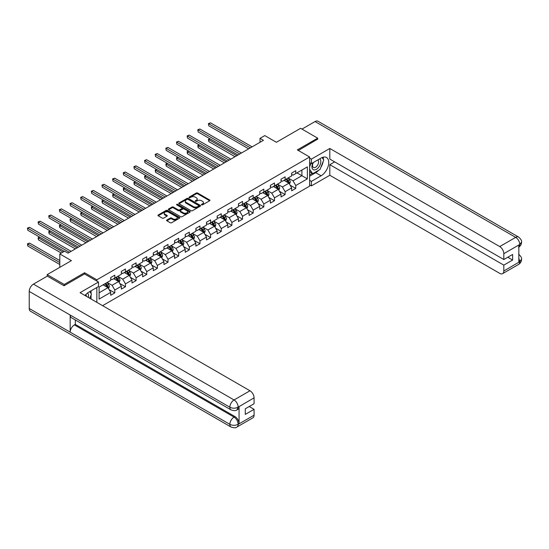 <?xml version="1.0" encoding="UTF-8"?>
<svg xmlns="http://www.w3.org/2000/svg" width="549" height="549" viewBox="0 0 549 549"><rect width="100%" height="100%" fill="white"/><g stroke="black" fill="none" stroke-linecap="round" stroke-linejoin="round"><path stroke-width="0.82" d="M201.62 204.866A0.666 0.384 0 0 0 202.56 204.866L209.677 200.756A0.947 0.549 0 0 0 209.951 200.371A0.947 0.549 0 0 0 209.677 199.987L197.619 193.022A0.947 0.549 0 0 0 196.281 193.022L189.165 197.132A0.666 0.384 0 0 0 190.098 197.674L191.025 197.139A3.033 1.75 0 0 1 195.307 197.139L196.316 197.722A3.033 1.75 0 0 1 197.201 198.958A3.033 1.75 0 0 1 196.316 200.2L195.389 200.728A0.666 0.384 0 0 0 196.329 201.27L197.249 200.735A3.033 1.75 0 0 1 201.538 200.735L202.54 201.318A3.033 1.75 0 0 1 203.432 202.554A3.033 1.75 0 0 1 202.54 203.796L201.62 204.324A0.666 0.384 0 0 0 201.62 204.866L201.62 204.324M166.875 220.012A0.947 0.549 0 0 0 166.601 220.403A0.947 0.549 0 0 0 166.875 220.787L170.259 222.743A0.947 0.549 0 0 0 171.597 222.743L179.502 218.179A0.947 0.549 0 0 0 179.777 217.788A0.947 0.549 0 0 0 179.502 217.404L167.445 210.445A0.947 0.549 0 0 0 166.107 210.445L158.201 215.009A0.947 0.549 0 0 0 157.927 215.393A0.947 0.549 0 0 0 158.201 215.778L162.291 218.138A0.947 0.549 0 0 0 163.629 218.138L167.013 216.189A0.947 0.549 0 0 0 167.287 215.798A0.947 0.549 0 0 0 167.013 215.414L164.981 214.24A2.532 1.462 0 0 1 164.24 213.211A2.532 1.462 0 0 1 165.805 211.859A2.532 1.462 0 0 1 168.57 212.175L176.504 216.759A2.532 1.462 0 0 1 177.245 217.788A2.532 1.462 0 0 1 175.68 219.14A2.532 1.462 0 0 1 172.921 218.825L171.597 218.063A0.947 0.549 0 0 0 170.259 218.063L166.875 220.012L166.875 220.787M317.672 139.336L317.672 138.156L300.612 128.308L276.387 142.294L264.79 135.596L260.013 138.355L263.424 140.324L67.994 253.151L64.583 251.181L59.807 253.94L59.807 267.336M84.58 273.992L84.58 272.736L64.24 284.471L47.187 274.624L71.404 260.638L59.807 253.94M84.58 272.736L96.857 279.825L309.622 156.987L309.622 186.145L102.594 305.669M317.672 138.156L297.338 149.898L309.622 156.987M191.086 210.713A0.947 0.549 0 0 0 192.431 210.713L200.33 206.149A0.947 0.549 0 0 0 200.611 205.765A0.947 0.549 0 0 0 200.33 205.381L188.273 198.415A0.947 0.549 0 0 0 186.934 198.415L179.036 202.979A0.947 0.549 0 0 0 178.754 203.37A0.947 0.549 0 0 0 179.036 203.754L191.086 210.713M176.984 205.01A0.666 0.384 0 0 1 177.656 205.1L177.656 204.317L189.92 211.392A0.947 0.549 0 0 1 190.194 211.777A0.947 0.549 0 0 1 189.92 212.168L182.014 216.725A0.947 0.549 0 0 1 180.676 216.725L168.618 209.766L168.618 208.991A0.947 0.549 0 0 0 168.337 209.382A0.947 0.549 0 0 0 168.618 209.766M168.618 208.991L172.002 207.042A0.947 0.549 0 0 1 173.34 207.042L178.226 209.862A0.947 0.549 0 0 0 179.571 209.862L181.815 208.565A0.947 0.549 0 0 0 182.09 208.181A0.947 0.549 0 0 0 181.815 207.797L176.723 204.859A0.666 0.384 0 0 1 177.656 204.317M47.187 276.202L47.187 274.624M64.24 284.471L64.24 285.652M96.857 302.362L96.857 287.504M96.857 281.088L96.857 279.825M109.107 289.611L114.803 292.905L114.803 290.03L121.356 286.249L121.356 289.124L125.453 286.756L125.453 283.881L132 280.1L132 282.975L136.097 280.614L136.097 277.739L142.644 273.958L142.644 276.833L146.741 274.466L146.741 271.59L153.288 267.809L153.288 270.684L157.385 268.324L157.385 265.448L163.938 261.66L163.938 264.543L168.028 262.175L168.028 259.3L174.582 255.518L174.582 258.394L178.672 256.033L178.672 253.151L185.226 249.37L185.226 252.245L189.323 249.884L189.323 247.009L195.869 243.228L195.869 246.103L199.966 243.735L199.966 240.86L206.513 237.079L206.513 239.954L210.61 237.593L210.61 234.718L217.157 230.937L217.157 233.812L221.254 231.445L221.254 228.569L227.808 224.788L227.808 227.663L231.898 225.303L231.898 222.427L238.451 218.646L238.451 221.522L242.541 219.154L242.541 216.279L249.095 212.497L249.095 215.373L253.185 213.012L253.185 210.137L259.739 206.349L259.739 209.231L263.836 206.863L263.836 203.988L270.382 200.207L270.382 203.082L274.479 200.721L274.479 197.839L281.026 194.058L281.026 196.933L285.123 194.572L285.123 191.697L291.67 187.916L291.67 190.791L295.767 188.424L295.767 185.548L307.365 178.85L307.365 166.875L301.909 170.032L301.909 175.701L307.365 178.85M114.803 292.905L110.713 295.266L110.713 292.391L99.108 299.088L99.108 287.113L110.713 280.415L110.713 277.54L114.803 275.173L114.803 278.055L121.356 274.267L121.356 271.391L125.453 269.031L125.453 271.906L132 268.125L132 265.249L136.097 262.882L136.097 265.757L142.644 261.976L142.644 259.101L146.741 256.74L146.741 259.615L153.288 255.834L153.288 252.959L157.385 250.591L157.385 253.466L163.938 249.685L163.938 246.81L168.028 244.449L168.028 247.325L174.582 243.543L174.582 240.668L178.672 238.3L178.672 241.176L185.226 237.394L185.226 234.519L189.323 232.158L189.323 235.034L195.869 231.253L195.869 228.377L199.966 226.01L199.966 228.885L206.513 225.104L206.513 222.228L210.61 219.868L210.61 222.743L217.157 218.955L217.157 216.08L221.254 213.719L221.254 216.594L227.808 212.813L227.808 209.938L231.898 207.57L231.898 210.445L238.451 206.664L238.451 203.789L242.541 201.428L242.541 204.303L249.095 200.522L249.095 197.647L253.185 195.279L253.185 198.155L259.739 194.373L259.739 191.498L263.836 189.137L263.836 192.013L270.382 188.232L270.382 185.356L274.479 182.989L274.479 185.864L281.026 182.083L281.026 179.207L285.123 176.847L285.123 179.722L291.67 175.941L291.67 173.065L295.767 170.698L295.767 173.573L307.365 166.875M113.712 278.679L118.625 281.52L112.078 285.302L107.165 282.467M110.713 278.837L112.078 279.626L114.803 278.055M112.078 285.302L114.803 290.03M118.625 281.52L121.356 286.249M124.355 272.537L129.269 275.372L122.722 279.153L117.809 276.319M121.356 272.695L122.722 273.484L125.453 271.906M122.722 279.153L125.453 283.881M129.269 275.372L132 280.1M135.006 266.389L139.92 269.23L133.366 273.011L128.452 270.17M132 266.546L133.366 267.336L136.097 265.757M133.366 273.011L136.097 277.739M139.92 269.23L142.644 273.958M145.65 260.247L150.563 263.081L144.01 266.862L139.096 264.028M142.644 260.404L144.01 261.194L146.741 259.615M144.01 266.862L146.741 271.59M150.563 263.081L153.288 267.809M156.293 254.098L161.207 256.939L154.653 260.72L149.74 257.879M153.288 254.256L154.653 255.045L157.385 253.466M154.653 260.72L157.385 265.448M161.207 256.939L163.938 261.66M166.937 247.956L171.851 250.79L165.297 254.571L160.39 251.737M163.938 248.114L165.297 248.896L168.028 247.325M165.297 254.571L168.028 259.3M171.851 250.79L174.582 255.518M177.581 241.807L182.494 244.641L175.948 248.429L171.034 245.588M174.582 241.965L175.948 242.754L178.672 241.176M175.948 248.429L178.672 253.151M182.494 244.641L185.226 249.37M188.225 235.665L193.138 238.499L186.591 242.281L181.678 239.446M185.226 235.823L186.591 236.605L189.323 235.034M186.591 242.281L189.323 247.009M193.138 238.499L195.869 243.228M198.875 229.516L203.782 232.351L197.235 236.132L192.322 233.298M195.869 229.674L197.235 230.463L199.966 228.885M197.235 236.132L199.966 240.86M203.782 232.351L206.513 237.079M209.519 223.368L214.433 226.209L207.879 229.99L202.965 227.156M206.513 223.525L207.879 224.315L210.61 222.743M207.879 229.99L210.61 234.718M214.433 226.209L217.157 230.937M220.163 217.226L225.076 220.06L218.523 223.841L213.609 221.007M217.157 217.383L218.523 218.173L221.254 216.594M218.523 223.841L221.254 228.569M225.076 220.06L227.808 224.788M230.806 211.077L235.72 213.918L229.166 217.699L224.253 214.858M227.808 211.235L229.166 212.024L231.898 210.445M229.166 217.699L231.898 222.427M235.72 213.918L238.451 218.646M241.45 204.935L246.364 207.769L239.817 211.55L234.903 208.716M238.451 205.093L239.817 205.882L242.541 204.303M239.817 211.55L242.541 216.279M246.364 207.769L249.095 212.497M252.094 198.786L257.007 201.627L250.461 205.408L245.547 202.567M249.095 198.944L250.461 199.733L253.185 198.155M250.461 205.408L253.185 210.137M257.007 201.627L259.739 206.349M262.738 192.644L267.651 195.478L261.104 199.26L256.191 196.425M259.739 192.802L261.104 193.584L263.836 192.013M261.104 199.26L263.836 203.988M267.651 195.478L270.382 200.207M273.388 186.495L278.302 189.33L271.748 193.118L266.835 190.277M270.382 186.653L271.748 187.442L274.479 185.864M271.748 193.118L274.479 197.839M278.302 189.33L281.026 194.058M284.032 180.353L288.946 183.188L282.392 186.969L277.478 184.135M281.026 180.511L282.392 181.294L285.123 179.722M282.392 186.969L285.123 191.697M288.946 183.188L291.67 187.916M296.995 172.866L301.909 175.701L293.036 180.82L288.122 177.986M291.67 174.362L293.036 175.152L295.767 173.573M293.036 180.82L295.767 185.548M260.013 138.355L260.013 142.294M99.108 292.789L107.981 287.662L103.068 284.828M107.981 287.662L110.713 292.391M290.071 185.137L295.767 188.424M279.427 191.285L285.123 194.572M268.777 197.427L274.479 200.721M258.133 203.576L263.836 206.863M247.489 209.718L253.185 213.012M236.845 215.867L242.541 219.154M226.202 222.009L231.898 225.303M215.558 228.158L221.254 231.445M204.914 234.306L210.61 237.593M194.264 240.448L199.966 243.735M183.62 246.597L189.323 249.884M172.976 252.739L178.672 256.033M162.332 258.888L168.028 262.175M151.689 265.03L157.385 268.324M141.045 271.179L146.741 274.466M130.394 277.32L136.097 280.614M119.751 283.469L125.453 286.756M201.888 204.962L202.54 204.578A3.033 1.75 0 0 0 203.432 203.343L203.432 202.554M197.201 198.958L197.201 199.747A3.033 1.75 0 0 1 196.316 200.982L195.657 201.366M209.663 200.762L197.619 193.811A0.947 0.549 0 0 0 196.281 193.811L189.426 197.764M200.33 205.381L200.33 206.149L188.273 199.205A0.947 0.549 0 0 0 186.934 199.205L179.043 203.761L179.036 202.979M198.656 206.033A0.666 0.384 0 0 0 198.656 205.498L188.074 199.383A0.666 0.384 0 0 0 187.134 199.383L186.166 199.946A3.033 1.75 0 0 0 185.281 201.181A3.033 1.75 0 0 0 186.166 202.423L193.399 206.596A3.033 1.75 0 0 0 197.688 206.596L198.656 206.033L198.656 206.822A0.666 0.384 0 0 0 198.855 206.554L198.855 205.765M185.281 201.181L185.281 201.97A3.033 1.75 0 0 0 186.166 203.205L186.166 202.423M198.656 206.822L197.688 207.385A3.033 1.75 0 0 1 193.399 207.385L186.166 203.205M168.632 209.773L172.002 207.831L172.002 207.042M182.09 208.181L182.09 208.97A0.947 0.549 0 0 1 181.815 209.354L179.571 210.651A0.947 0.549 0 0 1 178.226 210.651L173.34 207.831A0.947 0.549 0 0 0 172.002 207.831M177.656 205.1L189.906 212.175M183.304 212.792A2.532 1.462 0 0 0 186.063 213.108A2.532 1.462 0 0 0 187.628 211.756A2.532 1.462 0 0 0 186.886 210.727L184.087 209.107A0.947 0.549 0 0 0 182.748 209.107L180.504 210.404A0.947 0.549 0 0 0 180.23 210.789A0.947 0.549 0 0 0 180.504 211.18L183.304 212.792L183.304 213.582A2.532 1.462 0 0 0 186.063 213.897A2.532 1.462 0 0 0 187.628 212.545L187.628 211.756M180.23 210.789L180.23 211.578A0.947 0.549 0 0 0 180.504 211.969L180.504 211.18M183.304 213.582L180.504 211.969M177.245 217.788L177.245 218.577A2.532 1.462 0 0 1 175.68 219.929A2.532 1.462 0 0 1 172.921 219.614L171.597 218.852A0.947 0.549 0 0 0 170.259 218.852L166.889 220.794M164.24 213.211L164.24 213.993A2.532 1.462 0 0 0 164.981 215.03L164.981 214.24M167.013 215.414L167.013 216.189L164.981 215.03M179.502 217.404L179.502 218.179L167.445 211.235A0.947 0.549 0 0 0 166.107 211.235L158.215 215.784L158.201 215.009M289.481 184.121L290.297 182.076A2.56 1.475 -120 0 0 289.481 179.9L288.067 178.02M285.617 181.266L284.656 179.99M210.082 138.842L208.785 139.59L208.785 141.56L235.034 156.712M285.954 179.242L287.36 181.122A2.56 1.475 60 0 1 288.095 182.659L288.911 182.186A2.56 1.475 -120 0 0 288.184 180.648L286.777 178.768M286.132 179.139L287.697 181.225A1.304 0.755 60 0 1 287.93 181.616L288.911 182.186M208.785 141.56L208.414 139.371L236.743 155.731M208.414 139.371L209.931 138.753M250.392 147.846L208.785 123.827L210.493 122.846L252.094 146.864M248.683 148.834L208.785 125.796L208.414 123.614L210.493 122.846M208.785 125.796L208.414 123.614M313.081 162.676A6.272 3.623 120 0 0 314.158 169.916A6.272 3.623 120 0 0 319.82 165.434A6.272 3.623 120 0 0 319.669 158.867M313.431 162.47A4.296 2.477 120 0 0 313.417 167.452A4.296 2.477 120 0 0 314.049 167.644A4.296 2.477 120 0 0 317.974 164.474A4.296 2.477 120 0 0 317.713 160.013A4.296 2.477 120 0 0 317.699 160.006M322.064 157.556L323.738 159.944L320.06 169.442L312.69 173.69L309.622 171.631M312.69 173.69L309.622 169.318M309.622 166.875L310.967 163.403M88.32 297.428A6.272 3.623 120 0 0 87.497 293.042M86.323 296.275A4.296 2.477 120 0 0 85.884 294.511M89.755 291.608L91.463 294.044L89.816 298.292M318.701 170.224A10.856 6.265 120 0 1 315.696 172.667L321.083 175.783A10.856 6.265 120 0 0 328.178 166.217A10.856 6.265 120 0 0 326.511 157.515A10.856 6.265 120 0 0 321.083 158.05L311.393 163.65L311.393 159.114L329.819 148.477L499.727 246.576L515.655 237.374L315.044 121.555L301.977 129.097M321.083 175.783L311.393 181.376L311.393 185.905L329.819 175.268L329.819 164.673L503.817 265.133L503.817 271L519.848 261.66M334.664 161.873L329.819 164.673M507.777 257.248L512.622 260.048L512.622 254.455L503.817 259.533L329.819 159.08L329.819 148.477M309.622 162.621L311.393 163.65M309.622 158.091L311.393 159.114M309.622 184.883L311.393 185.905M309.622 180.353L311.393 181.376M329.819 175.268L499.727 273.361A5.792 3.342 -120 0 0 502.616 273.649A5.792 3.342 -120 0 0 503.817 271M315.044 121.555A5.936 3.424 -60 0 1 318.008 121.26L518.627 237.079A5.936 3.424 -60 0 0 515.655 237.374A5.792 3.342 60 0 1 519.752 244.47L503.817 253.665A5.792 3.342 -120 0 0 499.727 246.576M503.817 259.533L503.817 253.665M512.622 260.048L503.817 265.133M518.832 247.119L519.752 244.662L518.832 245.197L518.832 262.134L519.752 261.605L518.832 258.085M317.672 139.103L298.361 150.488M320.856 167.383A10.856 6.265 120 0 0 323.196 161.358M323.368 159.416A10.856 6.265 120 0 0 323.1 157.199M315.696 172.667L309.622 176.174M309.622 174.911L312.216 173.415M309.622 172.551L310.164 172.235M518.627 254.221C520.953 256.314 521.927 257.989 521.55 259.238L519.752 261.605M518.627 237.079C520.953 239.158 521.927 240.846 521.55 242.143L519.752 244.47M231.081 409.911A5.936 3.424 -60 0 1 229.853 407.228C232.584 408.538 235.308 408.531 238.033 407.193L236.942 409.897C235.974 410.885 234.018 410.892 231.081 409.911L71.411 317.72A5.936 3.424 -60 0 1 70.176 315.044L29.241 291.409A5.936 3.424 -60 0 1 33.434 284.135L47.317 276.12L64.041 285.775L84.512 273.951L98.497 282.028L98.497 286.564L88.808 292.157A10.856 6.265 120 0 0 85.006 295.513M98.497 282.028L80.072 292.665L249.98 390.764A5.792 3.342 60 0 1 254.077 397.853L254.077 403.721L245.273 408.806L245.273 414.399L254.077 409.321L254.077 415.188A5.792 3.342 60 0 1 252.876 417.837L236.942 427.04A5.792 3.342 -120 0 0 238.142 424.384L254.077 415.188M90.818 298.876L93.104 300.193M91.059 298.731L91.059 295.094M91.059 293.468L91.059 290.853M236.942 427.04C236.015 428.021 234.066 428.021 231.081 427.047L30.47 311.221A5.936 3.424 -60 0 1 29.241 308.504L70.176 332.145A5.936 3.424 -60 0 1 74.376 324.912L234.046 417.096L234.972 416.567A5.792 3.342 60 0 1 239.062 423.656L239.062 406.72A5.792 3.342 60 0 1 237.861 409.369L236.942 409.897M29.241 291.409L29.241 308.504M33.434 284.135L234.046 399.96A5.936 3.424 -60 0 0 229.853 407.228L70.176 315.044L70.176 332.145L229.853 424.329C232.577 425.647 235.301 425.647 238.04 424.329L238.142 424.384M254.077 409.321L249.232 406.521M75.295 319.964L75.295 324.384L234.972 416.567M75.295 324.384L74.376 324.912M278.837 190.27L279.647 188.225A2.56 1.475 -120 0 0 278.83 186.042L277.423 184.162M274.974 187.408L274.013 186.132M199.438 144.984L198.141 145.732L198.141 147.702L224.39 162.861M275.31 185.384L276.717 187.264A2.56 1.475 60 0 1 277.451 188.801L278.268 188.328A2.56 1.475 -120 0 0 277.54 186.79L276.126 184.91M275.488 185.281L277.053 187.367A1.304 0.755 60 0 1 277.286 187.765L278.268 188.328M198.141 147.702L197.764 145.519L226.099 161.873M197.764 145.519L199.287 144.902M268.193 196.412L269.003 194.367A2.56 1.475 -120 0 0 268.187 192.191L266.78 190.311M264.323 193.557L263.369 192.28M188.794 151.133L187.497 151.881L187.497 153.85L213.746 169.003M264.666 191.532L266.073 193.413A2.56 1.475 60 0 1 266.807 194.95L267.624 194.476A2.56 1.475 -120 0 0 266.889 192.939L265.483 191.059M264.844 191.429L266.409 193.516A1.304 0.755 60 0 1 266.642 193.907L267.624 194.476M187.497 153.85L187.12 151.661L215.455 168.021M187.12 151.661L188.643 151.044M239.748 153.995L198.141 129.976L199.85 128.988L241.45 153.013M238.04 154.983L198.141 131.945L197.764 129.756L199.85 128.988M198.141 131.945L197.764 129.756M229.098 160.143L187.497 136.118L189.206 135.136L230.806 159.155M227.396 161.125L187.497 138.094L187.12 135.905L189.206 135.136M187.497 138.094L187.12 135.905M257.55 202.56L258.359 200.515A2.56 1.475 -120 0 0 257.543 198.333L256.136 196.453M253.679 199.706L252.725 198.422M178.151 157.275L176.853 158.023L176.853 159.992L203.103 175.152M254.022 197.674L255.429 199.555A2.56 1.475 60 0 1 256.163 201.092L256.98 200.625A2.56 1.475 -120 0 0 256.246 199.081L254.839 197.201M254.201 197.571L255.759 199.658A1.304 0.755 60 0 1 255.999 200.056L256.98 200.625M176.853 159.992L176.476 157.81L204.811 174.163M176.476 157.81L178 157.192M246.906 208.702L247.716 206.657A2.56 1.475 -120 0 0 246.899 204.482L245.492 202.602M243.035 205.848L242.082 204.571M167.507 163.424L166.21 164.172L166.21 166.141L192.459 181.294M243.379 203.823L244.785 205.703A2.56 1.475 60 0 1 245.513 207.241L246.336 206.767A2.56 1.475 -120 0 0 245.602 205.23L244.195 203.35M243.557 203.72L245.115 205.806A1.304 0.755 60 0 1 245.355 206.204L246.336 206.767M166.21 166.141L165.832 163.952L194.161 180.312M165.832 163.952L167.356 163.334M236.262 214.851L237.072 212.806A2.56 1.475 -120 0 0 236.255 210.624L234.848 208.75M232.392 211.996L231.431 210.72M156.863 169.566L155.566 170.314L155.566 172.283L181.815 187.442M232.728 209.965L234.142 211.845A2.56 1.475 60 0 1 234.869 213.389L235.693 212.916A2.56 1.475 -120 0 0 234.958 211.379L233.551 209.498M232.906 209.862L234.471 211.948A1.304 0.755 60 0 1 234.711 212.346L235.693 212.916M155.566 172.283L155.189 170.101L183.517 186.454M155.189 170.101L156.712 169.483M218.454 166.285L176.853 142.266L178.555 141.285L220.163 165.304M216.752 167.273L176.853 144.236L176.476 142.047L178.555 141.285M176.853 144.236L176.476 142.047M207.81 172.434L166.21 148.415L167.912 147.427L209.519 171.446M206.108 173.415L166.21 150.385L165.832 148.196L167.912 147.427M166.21 150.385L165.832 148.196M197.166 178.576L155.566 154.557L157.268 153.576L198.875 177.595M195.458 179.564L155.566 156.527L155.189 154.344L157.268 153.576M155.566 156.527L155.189 154.344M225.612 220.993L226.428 218.948A2.56 1.475 -120 0 0 225.612 216.773L224.198 214.892M221.748 218.138L220.787 216.862M146.212 175.714L144.915 176.462L144.915 178.432L171.171 193.584M222.084 216.114L223.491 217.994A2.56 1.475 60 0 1 224.225 219.531L225.042 219.058A2.56 1.475 -120 0 0 224.315 217.521L222.908 215.64M222.263 216.011L223.827 218.097A1.304 0.755 60 0 1 224.061 218.495L225.042 219.058M144.915 178.432L144.545 176.243L172.873 192.603M144.545 176.243L146.061 175.625M186.523 184.725L144.915 160.706L146.624 159.718L188.225 183.737M184.814 185.706L144.915 162.676L144.545 160.486L146.624 159.718M144.915 162.676L144.545 160.486M214.968 227.142L215.778 225.097A2.56 1.475 -120 0 0 214.968 222.921L213.554 221.041M211.104 224.287L210.143 223.011M135.569 181.856L134.272 182.611L134.272 184.581L160.521 199.733M211.44 222.263L212.847 224.143A2.56 1.475 60 0 1 213.582 225.68L214.398 225.207A2.56 1.475 -120 0 0 213.671 223.669L212.257 221.789M211.619 222.16L213.184 224.239A1.304 0.755 60 0 1 213.417 224.637L214.398 225.207M134.272 184.581L133.901 182.392L162.23 198.745M133.901 182.392L135.418 181.774M175.879 190.867L134.272 166.848L135.98 165.867L177.581 189.885M174.17 191.855L134.272 168.817L133.901 166.635L135.98 165.867M134.272 168.817L133.901 166.635M204.324 233.284L205.134 231.239A2.56 1.475 -120 0 0 204.317 229.063L202.91 227.183M200.454 230.429L199.5 229.153M124.925 188.005L123.628 188.753L123.628 190.723L149.877 205.882M200.797 228.405L202.204 230.285A2.56 1.475 60 0 1 202.938 231.822L203.754 231.349A2.56 1.475 -120 0 0 203.02 229.811L201.613 227.931M200.975 228.302L202.54 230.388A1.304 0.755 60 0 1 202.773 230.786L203.754 231.349M123.628 190.723L123.251 188.54L151.586 204.894M123.251 188.54L124.774 187.916M165.235 197.016L123.628 172.997L125.337 172.009L166.937 196.027M163.527 197.997L123.628 174.966L123.251 172.777L125.337 172.009M123.628 174.966L123.251 172.777M193.68 239.433L194.49 237.388A2.56 1.475 -120 0 0 193.673 235.212L192.267 233.332M189.81 236.578L188.856 235.301M114.281 194.154L112.984 194.902L112.984 196.871L139.233 212.024M190.153 234.553L191.56 236.434A2.56 1.475 60 0 1 192.294 237.971L193.111 237.497A2.56 1.475 -120 0 0 192.376 235.96L190.97 234.08M190.331 234.45L191.889 236.537A1.304 0.755 60 0 1 192.129 236.928L193.111 237.497M112.984 196.871L112.607 194.682L140.942 211.042M112.607 194.682L114.13 194.065M154.585 203.157L112.984 179.139L114.693 178.157L156.293 202.176M152.883 204.146L112.984 181.108L112.607 178.926L114.693 178.157M112.984 181.108L112.607 178.926M183.037 245.581L183.846 243.536A2.56 1.475 -120 0 0 183.03 241.354L181.623 239.474M179.166 242.72L178.212 241.443M103.637 200.296L102.34 201.044L102.34 203.013L128.59 218.173M179.509 240.695L180.916 242.576A2.56 1.475 60 0 1 181.65 244.113L182.467 243.639A2.56 1.475 -120 0 0 181.733 242.102L180.326 240.222M179.688 240.592L181.245 242.679A1.304 0.755 60 0 1 181.486 243.077L182.467 243.639M102.34 203.013L101.963 200.831L130.298 217.184M101.963 200.831L103.487 200.207M143.941 209.306L102.34 185.287L104.042 184.299L145.65 208.318M142.239 210.294L102.34 187.257L101.963 185.068L104.042 184.299M102.34 187.257L101.963 185.068M172.393 251.723L173.203 249.678A2.56 1.475 -120 0 0 172.386 247.503L170.979 245.623M168.522 248.869L167.569 247.592M92.994 206.445L91.697 207.193L91.697 209.162L117.946 224.315M168.859 246.844L170.272 248.724A2.56 1.475 60 0 1 171 250.262L171.823 249.788A2.56 1.475 -120 0 0 171.089 248.251L169.682 246.371M169.037 246.741L170.602 248.827A1.304 0.755 60 0 1 170.842 249.219L171.823 249.788M91.697 209.162L91.319 206.973L119.648 223.333M91.319 206.973L92.843 206.355M133.297 215.455L91.697 191.429L93.399 190.448L135.006 214.467M131.588 216.436L91.697 193.399L91.319 191.217L93.399 190.448M91.697 193.399L91.319 191.217M161.742 257.872L162.559 255.827A2.56 1.475 -120 0 0 161.742 253.645L160.335 251.765M157.879 255.011L156.918 253.734M82.343 212.587L81.046 213.335L81.046 215.304L107.302 230.463M158.215 252.986L159.629 254.866A2.56 1.475 60 0 1 160.356 256.404L161.18 255.937A2.56 1.475 -120 0 0 160.445 254.393L159.038 252.513M158.393 252.883L159.958 254.969A1.304 0.755 60 0 1 160.191 255.367L161.18 255.937M81.046 215.304L80.676 213.122L109.004 229.475M80.676 213.122L82.199 212.504M122.653 221.597L81.046 197.578L82.755 196.59L124.355 220.616M120.945 222.585L81.046 199.548L80.676 197.359L82.755 196.59M81.046 199.548L80.676 197.359M151.099 264.014L151.915 261.969A2.56 1.475 -120 0 0 151.099 259.794L149.685 257.913M147.235 261.159L146.274 259.883M71.699 218.735L70.402 219.483L70.402 221.453L96.651 236.605M147.571 259.135L148.978 261.015A2.56 1.475 60 0 1 149.712 262.552L150.529 262.079A2.56 1.475 -120 0 0 149.802 260.542L148.388 258.661M147.75 259.032L149.314 261.118A1.304 0.755 60 0 1 149.548 261.509L150.529 262.079M70.402 221.453L70.032 219.264L98.36 235.624M70.032 219.264L71.548 218.646M112.01 227.746L70.402 203.727L72.111 202.739L113.712 226.758M110.301 228.727L70.402 205.697L70.032 203.507L72.111 202.739M70.402 205.697L70.032 203.507M140.455 270.163L141.265 268.118A2.56 1.475 -120 0 0 140.448 265.936L139.041 264.055M136.584 267.308L135.63 266.032M61.056 224.877L59.759 225.625L59.759 227.595L86.008 242.754M136.927 265.277L138.334 267.157A2.56 1.475 60 0 1 139.069 268.701L139.885 268.228A2.56 1.475 -120 0 0 139.158 266.684L137.744 264.81M137.106 265.174L138.671 267.26A1.304 0.755 60 0 1 138.904 267.658L139.885 268.228M59.759 227.595L59.381 225.413L87.716 241.766M59.381 225.413L60.905 224.795M101.366 233.888L59.759 209.869L61.467 208.888L103.068 232.906M99.657 234.876L59.759 211.839L59.381 209.656L61.467 208.888M59.759 211.839L59.381 209.656M129.811 276.305L130.621 274.26A2.56 1.475 -120 0 0 129.804 272.084L128.397 270.204M125.941 273.45L124.987 272.174M50.412 231.026L49.115 231.774L49.115 233.744L75.364 248.896M126.284 271.426L127.691 273.306A2.56 1.475 60 0 1 128.425 274.843L129.241 274.37A2.56 1.475 -120 0 0 128.507 272.832L127.1 270.952M126.462 271.323L128.02 273.409A1.304 0.755 60 0 1 128.26 273.807L129.241 274.37M49.115 233.744L48.737 231.554L77.073 247.915M48.737 231.554L50.261 230.937M90.715 240.037L49.115 216.018L50.824 215.03L92.424 239.048M89.013 241.018L49.115 217.987L48.737 215.798L50.824 215.03M49.115 217.987L48.737 215.798M119.167 282.454L119.977 280.409A2.56 1.475 -120 0 0 119.16 278.233L117.754 276.353M115.297 279.599L114.343 278.322M39.768 237.168L38.471 237.923L38.471 239.892L61.31 253.075M115.64 277.574L117.047 279.448A2.56 1.475 60 0 1 117.781 280.992L118.598 280.518A2.56 1.475 -120 0 0 117.863 278.981L116.457 277.101M115.818 277.471L117.376 279.551A1.304 0.755 60 0 1 117.616 279.949L118.598 280.518M38.471 239.892L38.094 237.703L63.011 252.087M38.094 237.703L39.617 237.086M80.072 246.178L38.471 222.16L40.173 221.178L81.78 245.197M78.37 247.167L38.471 224.129L38.094 221.947L40.173 221.178M38.471 224.129L38.094 221.947M108.524 288.596L109.333 286.551A2.56 1.475 -120 0 0 108.517 284.375L107.11 282.495M104.653 285.741L103.699 284.464M59.807 260.562L29.529 243.083L27.827 244.065L27.827 246.034L59.807 264.501M104.996 283.716L106.403 285.597A2.56 1.475 60 0 1 107.13 287.134L107.954 286.66A2.56 1.475 -120 0 0 107.22 285.123L105.813 283.243M105.175 283.613L106.732 285.7A1.304 0.755 60 0 1 106.973 286.098L107.954 286.66M27.827 246.034L27.45 243.845L59.807 262.532M27.45 243.845L29.529 243.083M69.428 252.327L27.827 228.309L29.529 227.32L71.137 251.339M64.308 251.339L27.827 230.278L27.45 228.089L29.529 227.32M27.827 230.278L27.45 228.089M202.54 204.578L202.54 203.796M195.389 201.27L195.389 200.728M196.316 200.982L196.316 200.2M189.165 197.674L189.165 197.132M196.281 193.811L196.281 193.022M197.619 193.811L197.619 193.022M209.677 200.756L209.677 199.987M186.934 199.205L186.934 198.415M188.273 199.205L188.273 198.415M193.399 207.385L193.399 206.596M197.688 207.385L197.688 206.596M173.34 207.831L173.34 207.042M178.226 210.651L178.226 209.862M179.571 210.651L179.571 209.862M181.815 209.354L181.815 208.565M189.92 212.168L189.92 211.392M170.259 218.852L170.259 218.063M171.597 218.852L171.597 218.063M172.921 219.614L172.921 218.825M166.107 211.235L166.107 210.445M167.445 211.235L167.445 210.445M288.692 183.043L290.277 182.124M288.184 180.648L289.481 179.9M286.365 181.698L287.36 181.122M521.55 259.258C521.481 261.53 520.486 263.259 518.551 264.453A5.792 3.342 -120 0 0 519.752 261.804M239.062 423.656L238.046 424.329M254.077 397.853L238.046 407.193M238.142 407.248L239.062 406.72M238.142 407.056A5.792 3.342 60 0 0 234.046 399.96L249.98 390.764M231.081 427.047A5.936 3.424 -60 0 1 229.853 424.329A5.936 3.424 -60 0 1 234.046 417.096C236.509 418.75 237.875 421.11 238.142 424.192M278.048 189.185L279.633 188.273M277.54 186.79L278.83 186.042M275.722 187.84L276.717 187.264M267.404 195.334L268.989 194.415M266.889 192.939L268.187 192.191M265.071 193.989L266.073 193.413M256.754 201.476L258.346 200.563M256.246 199.081L257.543 198.333M254.427 200.131L255.429 199.555M246.11 207.625L247.702 206.705M245.602 205.23L246.899 204.482M243.783 206.28L244.785 205.703M235.466 213.767L237.051 212.854M234.958 211.379L236.255 210.624M233.14 212.429L234.142 211.845M224.822 219.916L226.408 219.003M224.315 217.521L225.612 216.773M222.496 218.571L223.491 217.994M214.179 226.064L215.764 225.145M213.671 223.669L214.968 222.921M211.852 224.719L212.847 224.143M203.535 232.206L205.12 231.294M203.02 229.811L204.317 229.063M201.202 230.861L202.204 230.285M192.891 238.355L194.476 237.436M192.376 235.96L193.673 235.212M190.558 237.01L191.56 236.434M182.241 244.497L183.833 243.584M181.733 242.102L183.03 241.354M179.914 243.152L180.916 242.576M171.597 250.646L173.182 249.726M171.089 248.251L172.386 247.503M169.27 249.301L170.272 248.724M160.953 256.788L162.538 255.875M160.445 254.393L161.742 253.645M158.627 255.443L159.629 254.866M150.309 262.937L151.895 262.017M149.802 260.542L151.099 259.794M147.983 261.592L148.978 261.015M139.666 269.079L141.251 268.166M139.158 266.684L140.448 265.936M137.332 267.74L138.334 267.157M129.022 275.227L130.607 274.308M128.507 272.832L129.804 272.084M126.689 273.882L127.691 273.306M118.371 281.376L119.963 280.457M117.863 278.981L119.16 278.233M116.045 280.031L117.047 279.448M107.728 287.518L109.313 286.605M107.22 285.123L108.517 284.375M105.401 286.173L106.403 285.597M502.616 273.649L518.551 264.453M521.55 242.164C521.475 244.415 520.473 246.13 518.551 247.318"/></g></svg>

